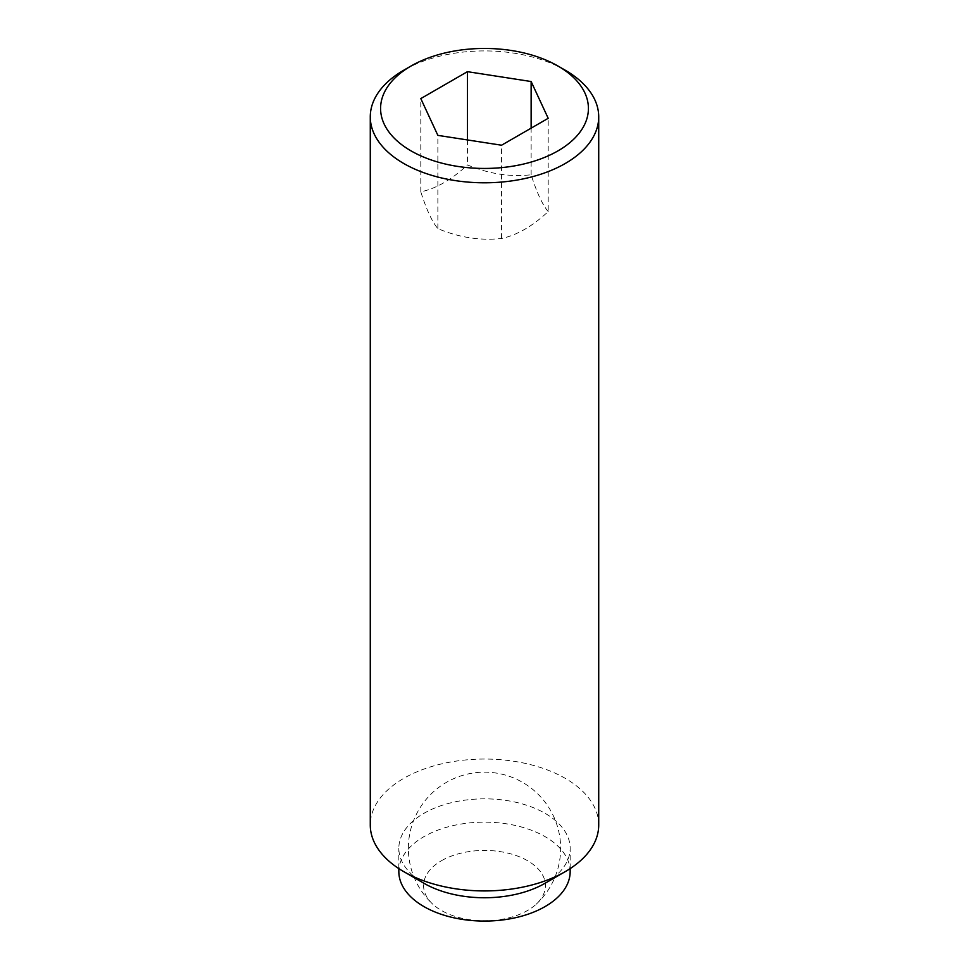 <?xml version="1.0" encoding="UTF-8"?>
<svg xmlns="http://www.w3.org/2000/svg" width="969" height="969" viewBox="0 0 969 969"><rect width="100%" height="100%" fill="white"/><g stroke="black" fill="none" stroke-linecap="round" stroke-linejoin="round"><path stroke-width="0.73" stroke-dasharray="4.84 3.63" d="M598.721 824.982A114.221 65.94 0 0 0 565.266 778.361A114.221 65.94 0 0 0 440.786 764.069A114.221 65.94 0 0 0 370.279 824.982M545.075 883.268A85.66 49.455 0 0 0 570.16 848.299A85.66 49.455 0 0 0 545.075 813.33A85.66 49.455 0 0 0 451.724 802.611A85.66 49.455 0 0 0 398.84 848.299A85.66 49.455 0 0 0 423.925 883.268M570.16 871.615A85.66 49.455 0 0 0 545.075 836.647A85.66 49.455 0 0 0 451.724 825.927A85.66 49.455 0 0 0 398.84 871.615M548.2 211.557C542.507 204.907 536.814 192.649 531.133 174.783C509.9 177.109 488.667 173.826 467.433 164.924C451.893 179.519 436.341 188.483 420.8 191.85C426.493 209.716 432.186 221.974 437.867 228.623C459.1 237.526 480.333 240.809 501.567 238.483C517.107 235.116 532.659 226.14 548.2 211.557L548.2 118.303M420.8 191.85L420.8 98.596M437.867 228.623L437.867 135.369M467.433 139.936L467.433 164.924M531.133 174.783L531.133 128.15M501.567 238.483L501.567 145.217M565.266 70.228A114.221 65.94 0 0 0 403.734 70.228M441.428 860.738A60.914 35.175 180 0 1 522.436 858.086A60.914 35.175 180 0 1 536.148 904.259A60.914 35.175 180 0 1 527.572 910.472A60.914 35.175 180 0 1 432.852 904.259A60.914 35.175 180 0 1 441.428 860.738M570.16 868.599L570.16 848.299M398.84 868.599L398.84 848.299M536.148 904.259A76.151 76.151 0 0 0 484.5 772.16A76.151 76.151 0 0 0 432.852 904.259"/><path stroke-width="1.45" d="M411.026 66.025L403.734 70.228A114.221 65.94 0 0 0 370.279 116.861A114.221 65.94 0 0 0 403.734 163.482A114.221 65.94 0 0 0 528.214 177.775A114.221 65.94 0 0 0 598.721 116.861A114.221 65.94 0 0 0 565.266 70.228L557.974 66.025A103.913 59.993 0 0 0 411.026 66.025A103.913 59.993 0 0 0 411.026 150.873A103.913 59.993 0 0 0 557.974 150.873A103.913 59.993 0 0 0 557.974 66.025L565.266 70.228M565.266 871.615L545.075 883.268A85.66 49.455 0 0 1 423.925 883.268L403.734 871.615A114.221 65.94 0 0 0 565.266 871.615A114.221 65.94 0 0 0 598.721 824.982L598.721 116.861M398.84 868.599L398.84 871.615A85.66 49.455 0 0 0 423.925 906.584A85.66 49.455 0 0 0 517.276 917.304A85.66 49.455 0 0 0 570.16 871.615L570.16 868.599M531.133 128.15L531.133 81.529L548.2 118.303L501.567 145.217L437.867 135.369L420.8 98.596L467.433 71.67L467.433 139.936M467.433 71.67L531.133 81.529M370.279 116.861L370.279 824.982A114.221 65.94 0 0 0 403.734 871.615L423.925 883.268"/></g></svg>
